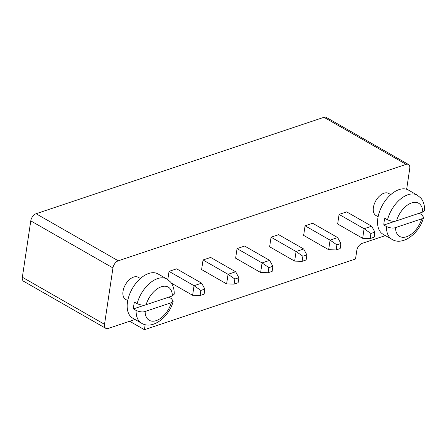 <?xml version="1.0" encoding="UTF-8"?>
<svg xmlns="http://www.w3.org/2000/svg" width="447" height="447" viewBox="0 0 447 447"><rect width="100%" height="100%" fill="white"/><g stroke="black" fill="none" stroke-linecap="round" stroke-linejoin="round"><path stroke-width="0.67" d="M135.005 319.471L108.146 328.467A6.37 3.755 -60.2 0 1 105.822 328.355A6.37 3.755 -60.2 0 1 104.525 324.321L112.951 267.937A6.37 3.755 119.8 0 1 118.259 260.802L406.133 164.367A6.37 3.755 -60.2 0 1 408.452 164.479A6.37 3.755 -60.2 0 1 409.754 168.508L406.647 189.277M118.259 260.802L36.084 213.733L323.958 117.293A6.37 3.755 -60.2 0 1 326.282 117.405L408.452 164.479M385.387 235.591L362.098 243.392A6.37 3.755 119.8 0 0 356.79 250.527L355.527 258.986L144.42 329.707L145.174 324.651M305.072 225.802L303.642 235.39L328.651 249.717L330.082 240.128L337.669 237.586L312.66 223.265L305.072 225.802L330.082 240.128L336.893 244.855L336.133 249.934L328.651 249.717M271.066 237.195L269.63 246.783L294.64 261.109L296.076 251.521L303.664 248.979L278.654 234.658L271.066 237.195L296.076 251.521L302.882 256.248L306.899 254.907L306.139 259.981L302.122 261.327L294.64 261.109M237.055 248.588L235.625 258.176L260.635 272.502L262.065 262.914L269.653 260.372L244.643 246.051L237.055 248.588L262.065 262.914L268.87 267.641L272.888 266.3L272.134 271.374L268.116 272.72L260.635 272.502M140.397 278.515L138.279 277.302A12.739 7.504 119.8 0 0 125.434 284.622A12.739 7.504 119.8 0 0 125.613 299.406L127.73 300.619M203.044 259.981L201.614 269.569L226.623 283.895L228.054 274.307L235.642 271.765L210.632 257.444L203.044 259.981L228.054 274.307L234.865 279.034L234.105 284.113L226.623 283.895M169.039 271.374L194.048 285.7L201.636 283.158L176.626 268.837L169.039 271.374L167.809 279.582M390.779 194.635L388.661 193.422A12.739 7.504 119.8 0 0 375.815 200.748A12.739 7.504 119.8 0 0 376 215.532L378.112 216.745M339.083 214.409L337.653 223.997L362.662 238.324L364.093 228.735L371.68 226.193L346.671 211.872L339.083 214.409L364.093 228.735L370.898 233.463L370.144 238.542L362.662 238.324M36.084 213.733A6.37 3.755 119.8 0 0 30.776 220.863L22.35 277.252A6.37 3.755 -60.2 0 0 23.646 281.286L105.822 328.355M144.42 329.707L129.669 321.253M192.612 295.288L200.094 295.506L200.854 290.427L194.048 285.7L192.612 295.288L171.313 283.085M336.893 244.855L340.91 243.514L337.669 237.586M336.133 249.934L340.15 248.588L340.91 243.514M306.899 254.907L303.664 248.979M302.882 256.248L302.122 261.327M272.888 266.3L269.653 260.372M268.87 267.641L268.116 272.72M133.441 308.905L136.117 310.442A25.479 15.014 -60.2 0 0 141.61 323.254L132.681 318.135A25.479 15.014 -60.2 0 1 132.318 288.566A25.479 15.014 -60.2 0 1 158.009 273.922L166.938 279.034A25.479 15.014 -60.2 0 0 137.128 303.675L134.452 302.138A25.479 15.014 -60.2 0 0 133.742 305.592A25.479 15.014 -60.2 0 0 133.441 308.905L145.292 304.938M234.865 279.034L238.882 277.693L235.642 271.765M234.105 284.113L238.122 282.767L238.882 277.693M200.854 290.427L204.871 289.086L201.636 283.158M200.094 295.506L204.111 294.16L204.871 289.086M383.822 225.031L386.504 226.568A25.479 15.014 -60.2 0 0 391.997 239.38L383.062 234.262A25.479 15.014 -60.2 0 1 382.699 204.692A25.479 15.014 -60.2 0 1 408.39 190.042L417.325 195.16A25.479 15.014 -60.2 0 0 387.515 219.801L384.833 218.265A25.479 15.014 -60.2 0 0 384.129 221.712A25.479 15.014 -60.2 0 0 383.822 225.031L395.673 221.058M370.898 233.463L374.916 232.122L371.68 226.193M370.144 238.542L374.161 237.195L374.916 232.122M141.61 323.254C152.41 330.065 169.318 317.035 173.212 301.183L171.419 298.613L168.804 297.115M391.997 239.38C402.797 246.191 419.699 233.161 423.594 217.309L421.806 214.739L419.191 213.241M172.369 295.925L146.13 304.714A19.109 11.259 -60.2 0 1 161.272 286.79A19.109 11.259 -60.2 0 1 172.369 295.925L174.269 294.109C174.269 287.354 171.978 283.61 170.391 281.895L166.938 279.034M137.128 303.675C140.861 305.217 143.861 305.564 146.13 304.714M145.119 311.481L171.357 302.692A19.109 11.259 -60.2 0 1 156.215 320.622A19.109 11.259 -60.2 0 1 145.119 311.481C142.85 312.33 139.85 311.984 136.117 310.442M173.212 301.183L171.357 302.692M422.75 212.051L396.511 220.84A19.109 11.259 -60.2 0 1 411.653 202.91A19.109 11.259 -60.2 0 1 422.75 212.051L424.65 210.235C424.656 203.474 422.365 199.731 420.772 198.015L417.325 195.16M387.515 219.801C391.242 221.343 394.243 221.69 396.511 220.84M395.5 227.607L421.739 218.818A19.109 11.259 -60.2 0 1 406.597 236.742A19.109 11.259 -60.2 0 1 395.5 227.607C393.231 228.456 390.231 228.11 386.504 226.568M423.594 217.309L421.739 218.818M406.133 164.367L323.958 117.293M112.951 267.937L30.776 220.863M104.525 324.321L22.35 277.252"/></g></svg>
